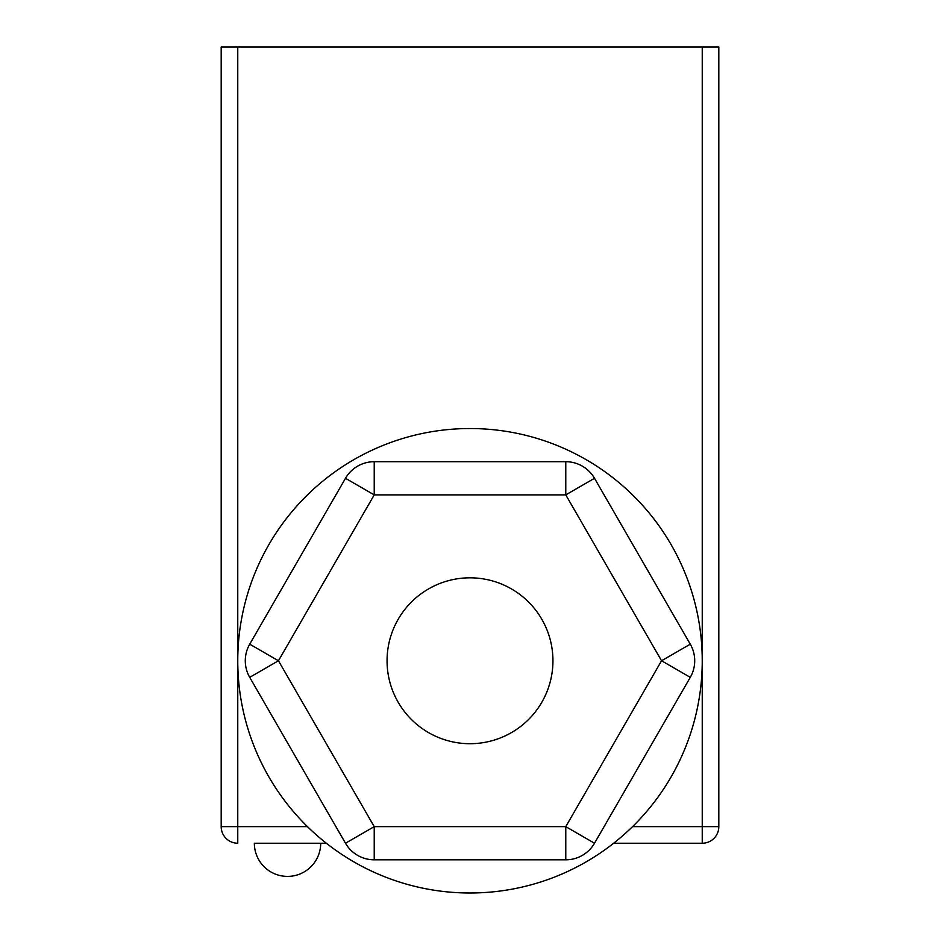 <?xml version="1.0" encoding="UTF-8"?>
<svg xmlns="http://www.w3.org/2000/svg" width="940" height="940" viewBox="0 0 940 940"><rect width="100%" height="100%" fill="white"/><g stroke="black" fill="none" stroke-linecap="round" stroke-linejoin="round"><path stroke-width="1.41" d="M552.943 660.761A82.943 82.943 0 0 0 470 577.818A82.943 82.943 0 0 0 387.057 660.761A82.943 82.943 0 0 0 470 743.705A82.943 82.943 0 0 0 552.943 660.761M249.723 677.352L278.452 660.761L374.226 826.648L374.226 859.818A33.182 33.182 0 0 1 345.497 843.239L374.226 826.648L565.774 826.648L565.774 859.818A33.182 33.182 0 0 0 594.503 843.239L565.774 826.648L661.548 660.761L690.277 677.352L594.503 843.239A33.182 33.182 0 0 1 565.774 859.818L374.226 859.818A33.182 33.182 0 0 1 345.497 843.239L249.723 677.352A33.182 33.182 0 0 1 249.723 644.182L345.497 478.296A33.182 33.182 0 0 1 374.226 461.704L565.774 461.704A33.182 33.182 0 0 1 594.503 478.296L690.277 644.182L661.548 660.761L565.774 494.887L594.503 478.296A33.182 33.182 0 0 0 565.774 461.704L565.774 494.887L374.226 494.887L345.497 478.296A33.182 33.182 0 0 1 374.226 461.704L374.226 494.887L278.452 660.761L249.723 644.182M694.719 660.761A33.182 33.182 0 0 1 690.277 677.352A33.182 33.182 0 0 0 690.277 644.182M632.526 826.648L702.239 826.648L702.239 660.761A232.239 232.239 0 0 1 470 893A232.239 232.239 0 0 1 237.761 660.761A232.239 232.239 0 0 1 470 428.534A232.239 232.239 0 0 1 702.239 660.761L702.239 47L237.761 47L237.761 826.648L307.474 826.648M326.345 843.239L254.352 843.239A33.182 33.182 0 0 0 287.534 876.409A33.182 33.182 0 0 0 320.704 843.239L326.345 843.239M613.655 843.239L702.239 843.239L613.655 843.239M702.239 47L718.818 47L718.818 826.648L702.239 826.648L702.239 843.239A16.591 16.591 0 0 0 718.818 826.648A16.591 16.591 0 0 1 702.239 843.239M221.182 826.648L237.761 826.648L237.761 843.239A16.591 16.591 0 0 1 221.182 826.648L221.182 47L237.761 47M237.761 660.761A232.239 232.239 0 0 1 470 428.534A232.239 232.239 0 0 1 702.239 660.761"/></g></svg>
